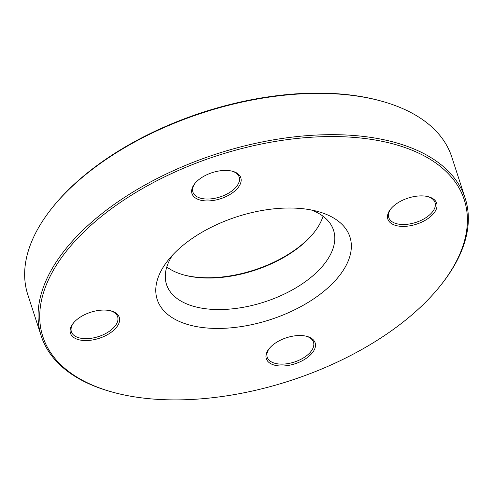<?xml version="1.0" encoding="UTF-8"?>
<svg xmlns="http://www.w3.org/2000/svg" width="493" height="493" viewBox="0 0 493 493"><rect width="100%" height="100%" fill="white"/><g stroke="black" fill="none" stroke-linecap="round" stroke-linejoin="round"><path stroke-width="0.74" d="M465.182 198.266L451.773 156.984A222.885 118.986 162 0 0 380.972 101.003A222.885 118.986 162 0 0 52.19 207.83A222.885 118.986 162 0 0 27.818 294.734L41.227 336.016A222.885 118.986 -18 0 1 70.4 243.376A222.885 118.986 -18 0 1 294.222 136.881A222.885 118.986 -18 0 1 465.182 198.266A222.885 118.986 -18 0 1 440.81 285.17L440.027 286.15A221.536 118.265 162 0 0 362.3 138.2A221.536 118.265 162 0 0 71.861 244.602A221.536 118.265 162 0 0 113.236 392.329A221.536 118.265 162 0 0 440.027 286.15M113.236 392.329L112.028 391.997A222.885 118.986 -18 0 1 41.227 336.016M172.655 254.998A87.803 46.872 162 0 0 166.523 284.498A87.803 46.872 162 0 0 233.873 308.68A87.803 46.872 162 0 0 322.046 266.725A87.803 46.872 162 0 0 333.539 230.231A87.803 46.872 162 0 0 311.243 209.969M323.032 216.23A87.803 46.872 -18 0 1 313.696 232.961A87.803 46.872 -18 0 1 311.81 235.223A87.803 46.872 -18 0 1 184.179 275.045A87.803 46.872 -18 0 1 166.794 266.996M170.467 257.426A101.311 54.082 -18 0 1 317.732 211.472A101.311 54.082 -18 0 1 331.549 284.443A101.311 54.082 -18 0 1 199.998 327.186A101.311 54.082 -18 0 1 168.286 260.033A101.311 54.082 -18 0 1 170.467 257.426M269.671 348.033A25.667 13.699 -18 0 1 306.979 336.392A25.667 13.699 -18 0 1 310.479 354.88A25.667 13.699 -18 0 1 277.152 365.707A25.667 13.699 -18 0 1 269.116 348.699A25.667 13.699 -18 0 1 269.671 348.033M73.814 322.57A25.667 13.699 -18 0 1 111.122 310.929A25.667 13.699 -18 0 1 114.622 329.416A25.667 13.699 -18 0 1 81.296 340.244A25.667 13.699 -18 0 1 73.26 323.235A25.667 13.699 -18 0 1 73.814 322.57M195.351 182.946A25.667 13.699 -18 0 1 232.659 171.305A25.667 13.699 -18 0 1 236.159 189.787A25.667 13.699 -18 0 1 202.833 200.62A25.667 13.699 -18 0 1 194.797 183.606A25.667 13.699 -18 0 1 195.351 182.946M391.202 208.41A25.667 13.699 -18 0 1 428.509 196.769A25.667 13.699 -18 0 1 432.01 215.25A25.667 13.699 -18 0 1 398.683 226.084A25.667 13.699 -18 0 1 390.653 209.069A25.667 13.699 -18 0 1 391.202 208.41M52.19 207.83L52.973 206.85A221.536 118.265 -18 0 1 379.764 100.671L380.972 101.003M183.581 274.878A89.153 47.593 162 0 0 312.562 234.28A89.153 47.593 162 0 0 314.084 232.474M391.06 208.576A24.317 12.978 162 0 0 388.774 217.573A24.317 12.978 162 0 0 407.428 224.266A24.317 12.978 162 0 0 431.843 212.649A24.317 12.978 162 0 0 435.029 202.543A24.317 12.978 162 0 0 427.887 196.608M269.523 348.2A24.317 12.978 162 0 0 267.243 357.203A24.317 12.978 162 0 0 285.891 363.896A24.317 12.978 162 0 0 310.307 352.279A24.317 12.978 162 0 0 313.493 342.173A24.317 12.978 162 0 0 306.356 336.238M73.673 322.736A24.317 12.978 162 0 0 71.386 331.74A24.317 12.978 162 0 0 90.034 338.432A24.317 12.978 162 0 0 114.456 326.816A24.317 12.978 162 0 0 117.636 316.709A24.317 12.978 162 0 0 110.5 310.775M195.203 183.113A24.317 12.978 162 0 0 192.923 192.11A24.317 12.978 162 0 0 211.571 198.802A24.317 12.978 162 0 0 235.987 187.186A24.317 12.978 162 0 0 239.173 177.079A24.317 12.978 162 0 0 232.037 171.145"/></g></svg>
